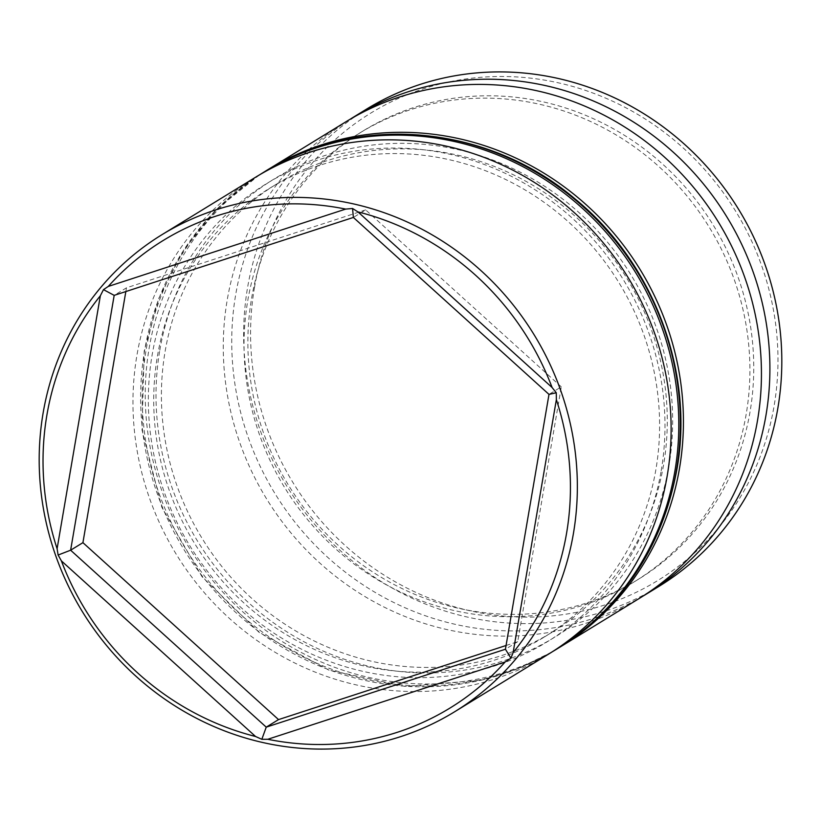 <?xml version="1.0" encoding="UTF-8"?>
<svg xmlns="http://www.w3.org/2000/svg" width="821" height="821" viewBox="0 0 821 821"><rect width="100%" height="100%" fill="white"/><g stroke="black" fill="none" stroke-linecap="round" stroke-linejoin="round"><path stroke-width="0.62" stroke-dasharray="4.11 3.08" d="M247.757 300.671A263.059 249.03 58.5 0 1 359.372 133.228A263.059 249.03 58.5 0 1 636.378 148.303A263.059 249.03 58.5 0 1 746.186 414.195A263.059 249.03 58.5 0 1 634.571 581.637A263.059 249.03 58.5 0 1 357.566 566.552A263.059 249.03 58.5 0 1 247.757 300.671M345.98 121.744A279.848 264.916 -121.5 0 0 227.232 299.881A279.848 264.916 -121.5 0 0 344.061 582.736A279.848 264.916 -121.5 0 0 638.738 598.776M157.437 356.098A263.059 249.03 58.5 0 1 269.062 188.656A263.059 249.03 58.5 0 1 546.057 203.741A263.059 249.03 58.5 0 1 655.876 469.622A263.059 249.03 58.5 0 1 544.251 637.065A263.059 249.03 58.5 0 1 267.256 621.979A263.059 249.03 58.5 0 1 157.437 356.098M255.67 177.172A279.848 264.916 -121.5 0 0 136.922 355.308A279.848 264.916 -121.5 0 0 253.74 638.163A279.848 264.916 -121.5 0 0 548.428 654.204M254.448 287.637A274.255 259.621 58.5 0 1 559.358 83.044A274.255 259.621 58.5 0 1 774.09 405.995A274.255 259.621 58.5 0 1 469.181 610.588A274.255 259.621 58.5 0 1 254.448 287.637M366.351 109.244A279.848 264.916 -121.5 0 0 247.603 287.381A279.848 264.916 -121.5 0 0 364.432 570.226A279.848 264.916 -121.5 0 0 659.109 586.276M165.124 351.378A263.059 249.03 58.5 0 1 276.749 183.935A263.059 249.03 58.5 0 1 553.744 199.021A263.059 249.03 58.5 0 1 663.563 464.902A263.059 249.03 58.5 0 1 551.938 632.344A263.059 249.03 58.5 0 1 274.943 617.259A263.059 249.03 58.5 0 1 165.124 351.378M559.183 647.595A279.848 264.916 58.5 0 1 265.275 630.056A279.848 264.916 58.5 0 1 149.217 347.755A279.848 264.916 58.5 0 1 266.435 170.573M251.595 298.31A263.059 249.03 58.5 0 1 363.221 130.867A263.059 249.03 58.5 0 1 640.216 145.953A263.059 249.03 58.5 0 1 750.035 411.834A263.059 249.03 58.5 0 1 638.41 579.277A263.059 249.03 58.5 0 1 361.414 564.191A263.059 249.03 58.5 0 1 251.595 298.31M642.946 596.138A279.848 264.916 58.5 0 1 350.423 576.003A279.848 264.916 58.5 0 1 235.689 294.688A279.848 264.916 58.5 0 1 350.239 119.189M506.064 645.491L517.723 641.694L561.287 386.835L548.992 394.388M561.287 386.835L365.663 209.899L353.369 217.442M517.723 641.694L505.428 649.237M365.663 209.899L126.485 287.812L114.181 295.355M126.485 287.812L125.839 291.558M661.182 470.823A268.652 254.325 -121.5 0 0 450.821 154.471A268.652 254.325 -121.5 0 0 152.142 354.888A268.652 254.325 -121.5 0 0 362.492 671.25A268.652 254.325 -121.5 0 0 661.182 470.823M556.115 649.483A279.848 264.916 58.5 0 1 261.427 633.443A279.848 264.916 58.5 0 1 144.609 350.588A279.848 264.916 58.5 0 1 263.356 172.461M159.818 350.177A268.652 254.325 58.5 0 1 458.508 149.75A268.652 254.325 58.5 0 1 668.858 466.112A268.652 254.325 58.5 0 1 370.179 666.529A268.652 254.325 58.5 0 1 159.818 350.177M264.885 171.517A279.848 264.916 -121.5 0 0 146.148 349.643A279.848 264.916 -121.5 0 0 262.966 632.498A279.848 264.916 -121.5 0 0 557.644 648.539M269.062 188.656L276.749 183.935M359.372 133.228L363.221 130.867M634.571 581.637L638.41 579.277M544.251 637.065L551.938 632.344M259.518 174.852L217.678 208.329L183.647 250.036L158.812 298.29L144.178 351.121L142.012 429.958L161.829 507.245L201.976 576.629L259.169 632.427L328.728 670.039L404.927 686.397L481.527 680.157L518 668.643L552.246 651.812"/><path stroke-width="1.23" d="M560.722 646.661L638.738 598.776A279.848 264.916 -121.5 0 0 757.485 420.639A279.848 264.916 -121.5 0 0 640.667 137.795A279.848 264.916 -121.5 0 0 345.98 121.744L267.964 169.629A279.848 264.916 58.5 0 1 562.642 185.669A279.848 264.916 58.5 0 1 679.47 468.524A279.848 264.916 58.5 0 1 560.722 646.661A279.848 264.916 58.5 0 1 559.183 647.595M454.649 711.756L548.428 654.204A279.848 264.916 -121.5 0 0 667.165 476.077A279.848 264.916 -121.5 0 0 550.347 193.222A279.848 264.916 -121.5 0 0 255.67 177.172L161.891 234.724A279.848 264.916 58.5 0 1 456.568 250.774A279.848 264.916 58.5 0 1 573.397 533.619A279.848 264.916 58.5 0 1 454.649 711.756A279.848 264.916 58.5 0 1 159.972 695.715A279.848 264.916 58.5 0 1 43.144 412.86A279.848 264.916 58.5 0 1 161.891 234.724M566.552 533.363A274.255 259.621 -121.5 0 0 556.361 399.642L513.125 652.592A274.255 259.621 -121.5 0 0 566.552 533.363M100.347 295.776A274.255 259.621 -121.5 0 0 46.91 415.005A274.255 259.621 -121.5 0 0 57.101 548.726L100.347 295.776L103.477 289.628L108.29 286.426L345.692 209.088A274.255 259.621 -121.5 0 0 108.29 286.426M345.692 209.088L352.568 208.493L357.925 211.88L552.081 387.491A274.255 259.621 -121.5 0 0 357.925 211.88M552.081 387.491L556.279 392.766L556.361 399.642M647.194 593.583L659.109 586.276A279.848 264.916 -121.5 0 0 777.856 408.14A279.848 264.916 -121.5 0 0 661.028 125.285A279.848 264.916 -121.5 0 0 366.351 109.244L354.436 116.561A279.848 264.916 58.5 0 1 649.124 132.602A279.848 264.916 58.5 0 1 765.942 415.457A279.848 264.916 58.5 0 1 647.194 593.583A279.848 264.916 58.5 0 1 642.946 596.138M266.435 170.573A279.848 264.916 58.5 0 1 267.964 169.629M350.239 119.189A279.848 264.916 58.5 0 1 354.436 116.561M61.38 560.876A274.255 259.621 -121.5 0 0 255.547 736.488L61.38 560.876L58.117 555.037L57.101 548.726M267.769 739.28A274.255 259.621 -121.5 0 0 505.172 661.942L267.769 739.28L261.827 739.3L255.547 736.488M513.125 652.592L510.919 658.165L505.172 661.942M548.992 394.388L353.369 217.442L114.181 295.355L70.627 550.203L266.24 727.149L505.428 649.237L548.992 394.388L556.279 392.766M125.839 291.558L82.921 542.66L278.545 719.596L266.24 727.149L261.827 739.3M278.545 719.596L506.064 645.491M82.921 542.66L70.627 550.203L58.117 555.037M353.369 217.442L352.568 208.493M114.181 295.355L103.477 289.628M510.919 658.165L505.428 649.237M259.518 174.852L263.356 172.461A279.848 264.916 58.5 0 1 558.034 188.502A279.848 264.916 58.5 0 1 674.852 471.357A279.848 264.916 58.5 0 1 556.115 649.483L557.644 648.539A279.848 264.916 -121.5 0 0 676.391 470.412A279.848 264.916 -121.5 0 0 559.573 187.557A279.848 264.916 -121.5 0 0 264.885 171.517C357.309 112.918 487.52 124.371 574.833 198.754C653.69 262.843 694.628 371.677 676.822 469.879C662.188 547.597 622.462 607.15 557.644 648.539M263.356 172.461L264.885 171.517M552.246 651.812L556.115 649.483"/></g></svg>
